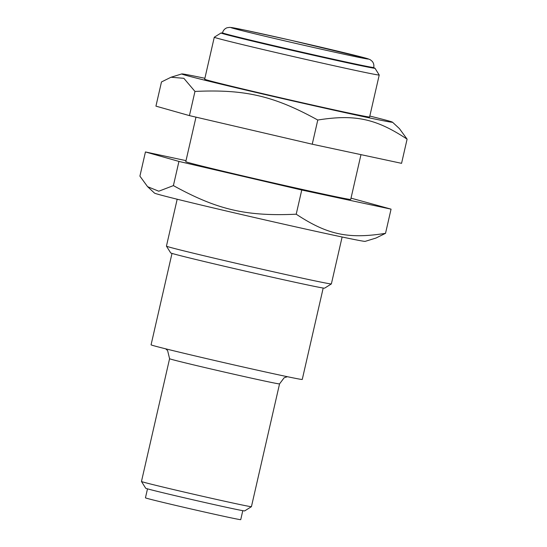<?xml version="1.0" encoding="UTF-8"?>
<svg xmlns="http://www.w3.org/2000/svg" width="547" height="547" viewBox="0 0 547 547"><rect width="100%" height="100%" fill="white"/><g stroke="black" fill="none" stroke-linecap="round" stroke-linejoin="round"><path stroke-width="0.82" d="M204.879 78.283A108.108 1.511 12.9 0 0 185.214 74.351A108.108 1.511 12.9 0 0 181.802 73.92A108.108 1.511 12.9 0 0 286.806 99.561A108.108 1.511 12.9 0 0 392.493 122.179A108.108 1.511 12.9 0 0 369.82 116.06M221.05 32.977L214.294 37.217A84.607 1.183 12.9 0 0 214.28 37.23L204.674 79.199A84.607 1.183 12.9 0 0 286.874 99.239A84.607 1.183 12.9 0 0 369.608 116.976L379.221 75.007A84.607 1.183 12.9 0 0 379.215 74.987L374.975 68.231A78.966 1.108 -167.1 0 1 308.665 54.18A78.966 1.108 -167.1 0 1 223.764 33.921A78.966 1.108 -167.1 0 1 221.05 32.977A78.966 1.108 -167.1 0 1 222.458 33.107M189.433 115.615L312.241 144.21L401.56 163.334L407.098 139.15C375.974 118.603 354.962 114.104 317.78 120.025C273.849 95.862 244.96 89.134 194.971 91.431L183.847 78.31L171.02 77.236L161.474 81.954L155.936 106.139L189.433 115.615L194.971 91.431M392.493 122.179L399.426 128.62L407.098 139.15M317.78 120.025L312.241 144.21M195.983 117.14L185.782 161.659A84.607 1.183 12.9 0 0 267.989 181.7A84.607 1.183 12.9 0 0 350.723 199.436L360.979 154.644M361.786 240.933A108.108 1.511 -167.1 0 1 247.476 215.901A108.108 1.511 -167.1 0 1 154.507 193.105L147.574 186.664L158.767 191.218L173.399 185.611C217.33 209.774 246.218 216.503 296.214 214.205C327.332 234.745 348.343 239.244 385.526 233.33L375.98 238.048L365.198 241.357A108.108 1.511 -167.1 0 1 361.786 240.933M351.017 198.144L391.064 209.145L301.753 190.021L178.937 161.427L145.44 151.95L186.021 160.64M145.44 151.95L139.902 176.134L147.574 186.664M173.399 185.611L178.937 161.427M296.214 214.205L301.753 190.021M385.526 233.33L391.064 209.145M214.28 37.23A84.607 1.183 12.9 0 0 217.207 38.222A84.607 1.183 12.9 0 0 307.599 59.808A84.607 1.183 12.9 0 0 379.221 75.007M242.793 510.672L240.735 519.65A48.881 0.684 -167.1 0 1 199.354 510.864A48.881 0.684 -167.1 0 1 147.129 498.399A48.881 0.684 -167.1 0 1 145.44 497.825L147.499 488.847M141.468 481.497L145.707 488.252A50.762 0.711 12.9 0 0 147.458 488.84A50.762 0.711 12.9 0 0 201.351 501.708A50.762 0.711 12.9 0 0 244.659 510.919L251.415 506.679A56.403 0.786 -167.1 0 1 203.293 496.45A56.403 0.786 -167.1 0 1 143.417 482.146A56.403 0.786 -167.1 0 1 141.468 481.497A56.403 0.786 -167.1 0 1 141.468 481.483L169.584 358.709A56.403 0.786 -167.1 0 0 224.386 372.069A56.403 0.786 -167.1 0 0 279.544 383.891L251.429 506.672A56.403 0.786 -167.1 0 1 251.415 506.679M373.71 67.479L373.608 67.937A77.551 1.087 -167.1 0 1 297.766 51.678A77.551 1.087 -167.1 0 1 222.417 33.305L222.52 32.847A77.551 1.087 12.9 0 0 296.365 50.878A77.551 1.087 12.9 0 0 373.642 67.507A77.551 1.087 12.9 0 0 373.71 67.479C374.169 65.202 373.683 63.172 372.254 61.373L370.305 59.739L367.741 58.707L290.785 40.252L243.791 29.9L229.856 27.35L227.114 27.74C224.721 28.635 223.19 30.338 222.52 32.847M373.656 67.732A78.966 1.108 -167.1 0 1 374.975 68.231M166.445 246.15L170.685 252.905A78.966 1.108 12.9 0 0 173.406 253.815A78.966 1.108 12.9 0 0 257.234 273.835A78.966 1.108 12.9 0 0 324.61 288.16L331.366 283.92A84.607 1.183 -167.1 0 1 259.182 268.577A84.607 1.183 -167.1 0 1 169.358 247.128A84.607 1.183 -167.1 0 1 166.445 246.15A84.607 1.183 -167.1 0 1 166.438 246.129L177.18 199.224M342.121 237.001L331.373 283.907A84.607 1.183 -167.1 0 1 331.366 283.92M323.195 288.037L302.259 379.454A77.551 1.087 -167.1 0 1 226.424 363.194A77.551 1.087 -167.1 0 1 151.068 344.829L172.004 253.405M368.35 59.055A70.501 0.985 -167.1 0 1 262.792 35.699A70.501 0.985 -167.1 0 1 267.921 35.124A70.501 0.985 -167.1 0 1 368.35 59.055M181.802 73.92L171.02 77.236M279.544 383.891L284.146 377.779L287.373 376.705M165.673 348.829L167.608 350.565L169.584 358.709"/></g></svg>
